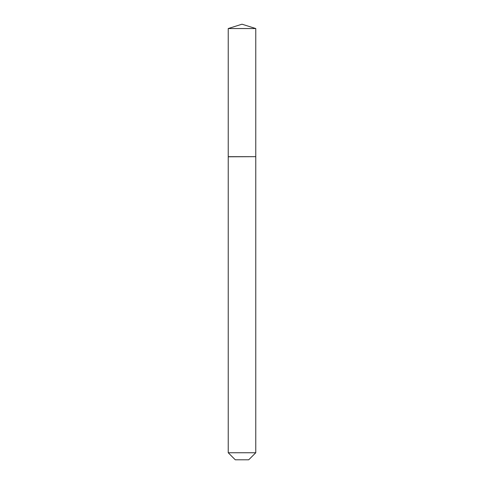 <?xml version="1.0" encoding="UTF-8"?>
<svg xmlns="http://www.w3.org/2000/svg" width="484" height="484" viewBox="0 0 484 484"><rect width="100%" height="100%" fill="white"/><g stroke="black" fill="none" stroke-linecap="round" stroke-linejoin="round"><path stroke-width="0.73" d="M255.776 28.544L228.224 28.544L228.224 156.677L255.776 156.677L255.776 28.544L242 24.2L228.224 28.544M248.716 459.8L235.284 459.8L228.224 452.746L255.776 452.746L248.716 459.8M255.661 156.677L228.224 156.792L228.224 452.746M255.776 156.792L255.776 452.746"/></g></svg>
